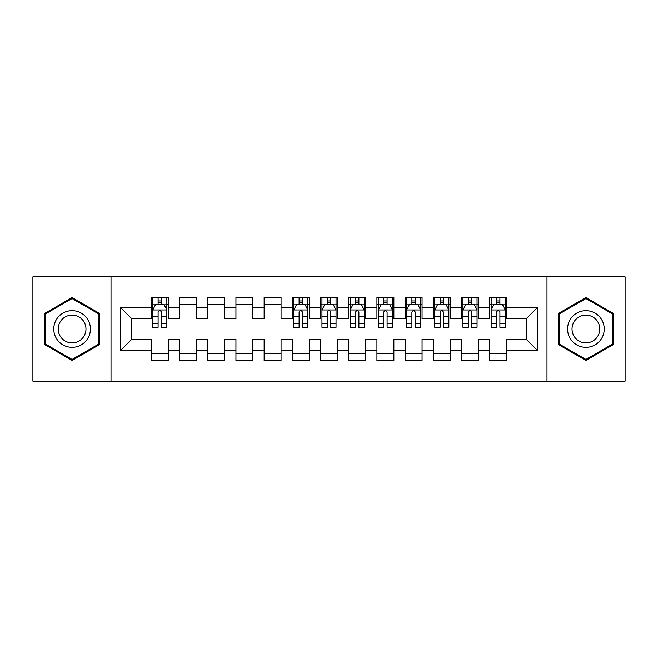 <?xml version="1.0" encoding="UTF-8"?>
<svg xmlns="http://www.w3.org/2000/svg" width="658" height="658" viewBox="0 0 658 658"><rect width="100%" height="100%" fill="white"/><g stroke="black" fill="none" stroke-linecap="round" stroke-linejoin="round"><path stroke-width="0.99" d="M546.987 381.171L625.1 381.171L625.1 276.829L546.987 276.829L546.987 381.171L111.013 381.171L111.013 276.829L32.9 276.829L32.9 381.171L111.013 381.171M546.987 276.829L111.013 276.829M120.324 350.714L120.324 307.286L151.34 307.286L151.34 318.562L131.6 318.562L131.6 339.438L120.324 350.714L151.34 350.714L151.34 360.724L168.259 360.724L168.259 350.714L179.544 350.714L179.544 360.724L196.462 360.724L196.462 350.714L207.739 350.714L207.739 360.724L224.658 360.724L224.658 350.714L235.942 350.714L235.942 360.724L252.861 360.724L252.861 350.714L264.138 350.714L264.138 360.724L281.056 360.724L281.056 350.714L292.341 350.714L292.341 360.724L309.26 360.724L309.26 350.714L320.536 350.714L320.536 360.724L337.464 360.724L337.464 350.714L348.74 350.714L348.74 360.724L365.659 360.724L365.659 350.714L376.944 350.714L376.944 360.724L393.862 360.724L393.862 350.714L405.139 350.714L405.139 360.724L422.058 360.724L422.058 350.714L433.342 350.714L433.342 360.724L450.261 360.724L450.261 350.714L461.538 350.714L461.538 360.724L478.456 360.724L478.456 350.714L489.741 350.714L489.741 360.724L506.66 360.724L506.66 339.438L526.4 339.438L526.4 318.562L506.66 318.562L506.66 307.286L537.676 307.286L537.676 350.714L506.66 350.714M506.66 307.286L506.66 297.276L489.741 297.276L489.741 307.286L478.456 307.286L478.456 297.276L461.538 297.276L461.538 307.286L450.261 307.286L450.261 297.276L433.342 297.276L433.342 307.286L422.058 307.286L422.058 297.276L405.139 297.276L405.139 307.286L393.862 307.286L393.862 297.276L376.944 297.276L376.944 307.286L365.659 307.286L365.659 297.276L348.74 297.276L348.74 307.286L337.464 307.286L337.464 297.276L320.536 297.276L320.536 307.286L309.26 307.286L309.26 297.276L292.341 297.276L292.341 307.286L281.056 307.286L281.056 297.276L264.138 297.276L264.138 307.286L252.861 307.286L252.861 297.276L235.942 297.276L235.942 307.286L224.658 307.286L224.658 297.276L207.739 297.276L207.739 307.286L196.462 307.286L196.462 297.276L179.544 297.276L179.544 307.286L168.259 307.286L168.259 297.276L151.34 297.276L151.34 307.286M478.456 350.714L478.456 339.438L489.741 339.438L489.741 350.714M537.676 307.286L526.4 318.562M450.261 350.714L450.261 339.438L461.538 339.438L461.538 350.714M489.741 307.286L489.741 318.562L478.456 318.562L478.456 307.286M422.058 350.714L422.058 339.438L433.342 339.438L433.342 350.714M461.538 307.286L461.538 318.562L450.261 318.562L450.261 307.286M393.862 350.714L393.862 339.438L405.139 339.438L405.139 350.714M433.342 307.286L433.342 318.562L422.058 318.562L422.058 307.286M365.659 350.714L365.659 339.438L376.944 339.438L376.944 350.714M405.139 307.286L405.139 318.562L393.862 318.562L393.862 307.286M337.464 350.714L337.464 339.438L348.74 339.438L348.74 350.714M376.944 307.286L376.944 318.562L365.659 318.562L365.659 307.286M309.26 350.714L309.26 339.438L320.536 339.438L320.536 350.714M348.74 307.286L348.74 318.562L337.464 318.562L337.464 307.286M281.056 350.714L281.056 339.438L292.341 339.438L292.341 350.714M320.536 307.286L320.536 318.562L309.26 318.562L309.26 307.286M252.861 350.714L252.861 339.438L264.138 339.438L264.138 350.714M292.341 307.286L292.341 318.562L281.056 318.562L281.056 307.286M224.658 350.714L224.658 339.438L235.942 339.438L235.942 350.714M264.138 307.286L264.138 318.562L252.861 318.562L252.861 307.286M196.462 350.714L196.462 339.438L207.739 339.438L207.739 350.714M235.942 307.286L235.942 318.562L224.658 318.562L224.658 307.286M168.259 350.714L168.259 339.438L179.544 339.438L179.544 350.714M207.739 307.286L207.739 318.562L196.462 318.562L196.462 307.286M131.6 339.438L151.34 339.438L151.34 350.714M179.544 307.286L179.544 318.562L168.259 318.562L168.259 307.286M489.741 304.325L491.148 304.325M505.254 304.325L506.66 304.325M461.538 304.325L462.952 304.325M477.05 304.325L478.456 304.325M433.342 304.325L434.749 304.325M448.846 304.325L450.261 304.325M405.139 304.325L406.554 304.325M420.651 304.325L422.058 304.325M376.944 304.325L378.35 304.325M392.448 304.325L393.862 304.325M348.74 304.325L350.146 304.325M364.252 304.325L365.659 304.325M320.536 304.325L321.951 304.325M336.049 304.325L337.464 304.325M292.341 304.325L293.748 304.325M307.854 304.325L309.26 304.325M264.138 304.325L281.056 304.325M235.942 304.325L252.861 304.325M207.739 304.325L224.658 304.325M179.544 304.325L196.462 304.325M151.34 304.325L152.746 304.325M166.852 304.325L168.259 304.325M151.34 353.675L168.259 353.675M179.544 353.675L196.462 353.675M207.739 353.675L224.658 353.675M235.942 353.675L252.861 353.675M264.138 353.675L281.056 353.675M292.341 353.675L309.26 353.675M320.536 353.675L337.464 353.675M348.74 353.675L365.659 353.675M376.944 353.675L393.862 353.675M405.139 353.675L422.058 353.675M433.342 353.675L450.261 353.675M461.538 353.675L478.456 353.675M489.741 353.675L506.66 353.675M120.324 307.286L131.6 318.562M526.4 339.438L537.676 350.714M99.309 313.29L72.1 297.581L44.884 313.29L44.884 344.71L72.1 360.419L99.309 344.71L99.309 313.29M558.691 313.29L558.691 344.71L585.9 360.419L613.116 344.71L613.116 313.29L585.9 297.581L558.691 313.29M161.49 300.945L158.109 300.945M166.852 323.769L161.49 323.769L161.49 327.306L166.852 327.306L166.852 310.107L164.031 304.465L155.568 304.465L152.746 310.107L152.746 327.306L158.109 327.306L158.109 323.769L152.746 323.769M152.746 310.107L152.746 297.276M166.852 310.107L166.852 297.276M158.109 304.465L158.109 297.276M161.49 297.276L161.49 304.465M161.49 323.769L161.49 312.221C160.363 310.05 159.236 310.05 158.109 312.221L158.109 323.769M161.49 304.325L158.109 304.325M87.975 319.837A18.334 18.334 0 0 0 62.929 313.126A18.334 18.334 0 0 0 56.226 338.163A18.334 18.334 0 0 0 81.263 344.874A18.334 18.334 0 0 0 87.975 319.837M84.117 322.058A13.876 13.876 0 0 0 65.158 316.983A13.876 13.876 0 0 0 60.075 335.942A13.876 13.876 0 0 0 79.034 341.017A13.876 13.876 0 0 0 84.117 322.058M72.1 359.449L45.731 344.224L45.731 313.776L72.1 298.551L98.461 313.776L98.461 344.224L72.1 359.449M601.774 319.837A18.334 18.334 0 0 0 576.737 313.126A18.334 18.334 0 0 0 570.025 338.163A18.334 18.334 0 0 0 595.071 344.874A18.334 18.334 0 0 0 601.774 319.837M597.925 322.058A13.876 13.876 0 0 0 578.966 316.983A13.876 13.876 0 0 0 573.883 335.942A13.876 13.876 0 0 0 592.842 341.017A13.876 13.876 0 0 0 597.925 322.058M585.9 359.449L559.539 344.224L559.539 313.776L585.9 298.551L612.269 313.776L612.269 344.224L585.9 359.449M302.491 300.945L299.11 300.945M307.854 323.769L302.491 323.769L302.491 327.306L307.854 327.306L307.854 310.107L305.032 304.465L296.569 304.465L293.748 310.107L293.748 327.306L299.11 327.306L299.11 323.769L293.748 323.769M293.748 310.107L293.748 297.276M307.854 310.107L307.854 297.276M299.11 304.465L299.11 297.276M302.491 297.276L302.491 304.465M302.491 323.769L302.491 312.221C301.364 310.05 300.237 310.05 299.11 312.221L299.11 323.769M302.491 304.325L299.11 304.325M330.694 300.945L327.306 300.945M336.049 323.769L330.694 323.769L330.694 327.306L336.049 327.306L336.049 310.107L333.228 304.465L324.772 304.465L321.951 310.107L321.951 327.306L327.306 327.306L327.306 323.769L321.951 323.769M321.951 310.107L321.951 297.276M336.049 310.107L336.049 297.276M327.306 304.465L327.306 297.276M330.694 297.276L330.694 304.465M330.694 323.769L330.694 312.221C329.568 310.05 328.441 310.05 327.306 312.221L327.306 323.769M330.694 304.325L327.306 304.325M358.89 300.945L355.509 300.945M364.252 323.769L358.89 323.769L358.89 327.306L364.252 327.306L364.252 310.107L361.431 304.465L352.968 304.465L350.146 310.107L350.146 327.306L355.509 327.306L355.509 323.769L350.146 323.769M350.146 310.107L350.146 297.276M364.252 310.107L364.252 297.276M355.509 304.465L355.509 297.276M358.89 297.276L358.89 304.465M358.89 323.769L358.89 312.221C357.763 310.05 356.636 310.05 355.509 312.221L355.509 323.769M358.89 304.325L355.509 304.325M387.093 300.945L383.704 300.945M392.448 323.769L387.093 323.769L387.093 327.306L392.448 327.306L392.448 310.107L389.626 304.465L381.171 304.465L378.35 310.107L378.35 327.306L383.704 327.306L383.704 323.769L378.35 323.769M378.35 310.107L378.35 297.276M392.448 310.107L392.448 297.276M383.704 304.465L383.704 297.276M387.093 297.276L387.093 304.465M387.093 323.769L387.093 312.221C385.966 310.05 384.84 310.05 383.704 312.221L383.704 323.769M387.093 304.325L383.704 304.325M415.288 300.945L411.908 300.945M420.651 323.769L415.288 323.769L415.288 327.306L420.651 327.306L420.651 310.107L417.83 304.465L409.366 304.465L406.554 310.107L406.554 327.306L411.908 327.306L411.908 323.769L406.554 323.769M406.554 310.107L406.554 297.276M420.651 310.107L420.651 297.276M411.908 304.465L411.908 297.276M415.288 297.276L415.288 304.465M415.288 323.769L415.288 312.221C414.162 310.05 413.035 310.05 411.908 312.221L411.908 323.769M415.288 304.325L411.908 304.325M443.492 300.945L440.112 300.945M448.846 323.769L443.492 323.769L443.492 327.306L448.846 327.306L448.846 310.107L446.034 304.465L437.57 304.465L434.749 310.107L434.749 327.306L440.112 327.306L440.112 323.769L434.749 323.769M434.749 310.107L434.749 297.276M448.846 310.107L448.846 297.276M440.112 304.465L440.112 297.276M443.492 297.276L443.492 304.465M443.492 323.769L443.492 312.221C442.365 310.05 441.238 310.05 440.112 312.221L440.112 323.769M443.492 304.325L440.112 304.325M471.696 300.945L468.307 300.945M477.05 323.769L471.696 323.769L471.696 327.306L477.05 327.306L477.05 310.107L474.229 304.465L465.774 304.465L462.952 310.107L462.952 327.306L468.307 327.306L468.307 323.769L462.952 323.769M462.952 310.107L462.952 297.276M477.05 310.107L477.05 297.276M468.307 304.465L468.307 297.276M471.696 297.276L471.696 304.465M471.696 323.769L471.696 312.221C470.569 310.05 469.434 310.05 468.307 312.221L468.307 323.769M471.696 304.325L468.307 304.325M499.891 300.945L496.51 300.945M505.254 323.769L499.891 323.769L499.891 327.306L505.254 327.306L505.254 310.107L502.432 304.465L493.969 304.465L491.148 310.107L491.148 327.306L496.51 327.306L496.51 323.769L491.148 323.769M491.148 310.107L491.148 297.276M505.254 310.107L505.254 297.276M496.51 304.465L496.51 297.276M499.891 297.276L499.891 304.465M499.891 323.769L499.891 312.221C498.764 310.05 497.637 310.05 496.51 312.221L496.51 323.769M499.891 304.325L496.51 304.325M166.778 309.967L152.821 309.967M152.746 304.802L155.403 304.802M164.196 304.802L166.852 304.802M158.109 316.21L152.746 316.21M166.852 316.21L161.49 316.21M161.49 302.738L158.109 302.738M307.779 309.967L293.822 309.967M293.748 304.802L296.404 304.802M305.197 304.802L307.854 304.802M299.11 316.21L293.748 316.21M307.854 316.21L302.491 316.21M302.491 302.738L299.11 302.738M335.983 309.967L322.017 309.967M321.951 304.802L324.6 304.802M333.4 304.802L336.049 304.802M327.306 316.21L321.951 316.21M336.049 316.21L330.694 316.21M330.694 302.738L327.306 302.738M364.178 309.967L350.221 309.967M350.146 304.802L352.803 304.802M361.596 304.802L364.252 304.802M355.509 316.21L350.146 316.21M364.252 316.21L358.89 316.21M358.89 302.738L355.509 302.738M392.382 309.967L378.424 309.967M378.35 304.802L380.998 304.802M389.799 304.802L392.448 304.802M383.704 316.21L378.35 316.21M392.448 316.21L387.093 316.21M387.093 302.738L383.704 302.738M420.577 309.967L406.619 309.967M406.554 304.802L409.202 304.802M418.003 304.802L420.651 304.802M411.908 316.21L406.554 316.21M420.651 316.21L415.288 316.21M415.288 302.738L411.908 302.738M448.781 309.967L434.823 309.967M434.749 304.802L437.397 304.802M446.198 304.802L448.846 304.802M440.112 316.21L434.749 316.21M448.846 316.21L443.492 316.21M443.492 302.738L440.112 302.738M476.976 309.967L463.018 309.967M462.952 304.802L465.601 304.802M474.402 304.802L477.05 304.802M468.307 316.21L462.952 316.21M477.05 316.21L471.696 316.21M471.696 302.738L468.307 302.738M505.18 309.967L491.222 309.967M491.148 304.802L493.804 304.802M502.597 304.802L505.254 304.802M496.51 316.21L491.148 316.21M505.254 316.21L499.891 316.21M499.891 302.738L496.51 302.738"/></g></svg>
